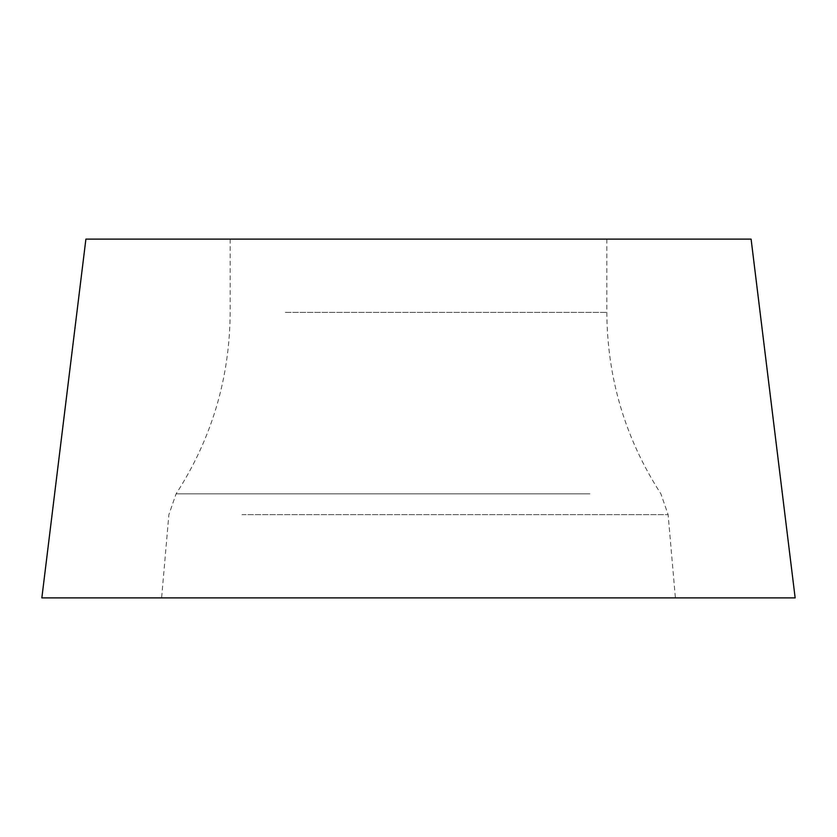 <?xml version="1.0" encoding="UTF-8"?>
<svg xmlns="http://www.w3.org/2000/svg" width="837" height="837" viewBox="0 0 837 837"><rect width="100%" height="100%" fill="white"/><g stroke="black" fill="none" stroke-linecap="round" stroke-linejoin="round"><path stroke-width="0.63" stroke-dasharray="4.18 3.14" d="M795.15 597.88L41.85 597.88M236.85 597.88L675.396 597.88L236.85 597.88M285.333 239.12L606.825 239.12L285.333 239.12M85.897 239.12L751.103 239.12M86.284 597.88L793.34 597.88L86.284 597.88M241.998 514.661L668.114 514.661L241.998 514.661M589.907 493.851L176.094 493.851L589.907 493.851M285.333 312.389L606.825 312.389L285.333 312.389M230.175 239.12L230.175 312.389C229.777 378.136 211.751 438.619 176.094 493.851L168.886 514.661L161.604 597.88M606.825 239.12L606.825 312.389C607.223 378.136 625.249 438.619 660.906 493.851L668.114 514.661L675.396 597.88"/><path stroke-width="1.26" d="M41.85 597.88L795.15 597.88L751.103 239.12L85.897 239.12L41.85 597.88"/></g></svg>
